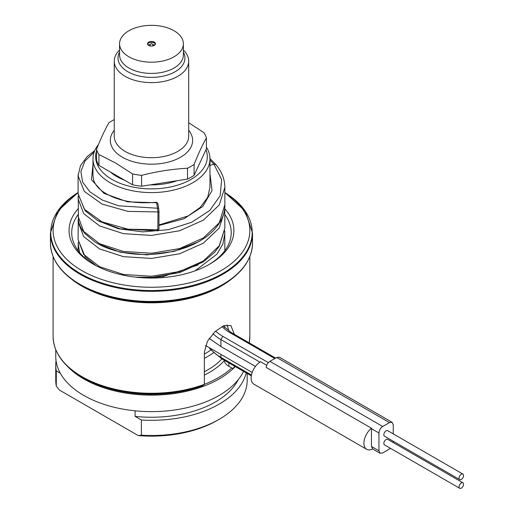 <?xml version="1.0" encoding="UTF-8"?>
<svg xmlns="http://www.w3.org/2000/svg" width="514" height="514" viewBox="0 0 514 514"><rect width="100%" height="100%" fill="white"/><g stroke="black" fill="none" stroke-linecap="round" stroke-linejoin="round"><path stroke-width="0.77" d="M206.422 147.248A58.493 33.77 180 0 1 209.969 158.826A58.493 33.77 180 0 1 173.861 190.026A58.493 33.77 180 0 1 110.112 182.701A58.493 33.77 180 0 1 92.983 158.826A58.493 33.77 180 0 1 98.47 144.543M156.532 202.272L156.667 202.754A1.067 0.867 169.8 0 1 157.792 203.416L158.787 208.915A1.067 0.867 169.8 0 1 158.794 209.037L157.804 203.55A1.067 0.867 169.8 0 0 157.792 203.416L156.532 202.272C133.55 204.193 115.457 200.492 102.26 191.169C97.641 187.597 94.756 183.839 93.593 179.887L92.983 175.833L92.983 158.826M209.969 158.826L209.969 187.314L207.701 197.28L200.293 207.354L188.227 215.925L158.967 224.978M393.249 433.88L393.249 424.75L392.143 422.328L279.34 357.198L276.686 357.455L269.914 361.361C267.807 362.788 266.56 364.811 266.175 367.433L371.455 428.213A13.293 7.678 120 0 0 364.317 439.836A13.293 7.678 120 0 0 366.668 449.294L253.871 384.164A13.293 7.678 -60 0 1 251.847 373.46A13.293 7.678 -60 0 1 260.604 361.747L266.715 365.274M212.931 333.689A53.173 30.699 0 0 0 220.911 339.581L220.911 346.532L209.179 338.405M220.911 346.532L255.432 366.463M92.983 164.429L91.447 179.675L103.924 193.348L127.498 201.841L156.667 202.754L157.997 211.929L157.804 230.368M78.134 174.477L78.096 175.839L84.341 191.394L101.971 204.039L127.992 211.389L157.997 211.929A1.067 0.617 180 0 0 158.967 211.325L158.967 229.122A1.067 0.617 180 0 1 157.997 229.732L127.992 229.193L101.971 221.842L84.341 209.192L78.096 193.643L78.096 175.807M366.668 449.294A13.293 7.678 120 0 0 372.689 448.973L371.436 446.46L378.959 450.804L380.064 453.232L382.718 452.975L390.486 448.336M392.143 422.328L389.483 422.585L382.718 426.491C380.437 428.066 379.184 430.237 378.959 433L378.959 450.804M371.455 428.213L371.436 446.46M380.064 453.232L372.695 448.966M393.249 442.56L393.249 441.243M462.896 482.774L387.697 439.354A3.193 1.844 120 0 0 385.237 440.209A3.193 1.844 120 0 0 383.842 443.421A3.193 1.844 120 0 0 384.504 444.886L459.709 488.3A3.193 1.844 120 0 0 462.163 487.445A3.193 1.844 120 0 0 463.557 484.233A3.193 1.844 120 0 0 462.896 482.774A3.193 1.844 120 0 0 460.441 483.629A3.193 1.844 120 0 0 459.047 486.842A3.193 1.844 120 0 0 459.709 488.3M462.896 474.088L387.697 430.674A3.193 1.844 120 0 0 385.237 431.529A3.193 1.844 120 0 0 383.842 434.741A3.193 1.844 120 0 0 384.504 436.2L459.709 479.613A3.193 1.844 120 0 0 462.163 478.759A3.193 1.844 120 0 0 463.557 475.553A3.193 1.844 120 0 0 462.896 474.088A3.193 1.844 120 0 0 460.441 474.942A3.193 1.844 120 0 0 459.047 478.155A3.193 1.844 120 0 0 459.709 479.613M210.92 349.989A77.106 44.512 180 0 1 204.347 354.037M94.146 264.652A79.76 46.048 180 0 1 71.709 232.63A79.76 46.048 180 0 1 78.096 214.582M224.856 214.582A79.76 46.048 180 0 1 231.236 232.63A79.76 46.048 180 0 1 208.8 264.652M213.516 352.752A79.76 46.048 180 0 1 204.347 358.29M224.586 361.837L224.322 360.25L224.586 361.837A15.953 9.207 -0 0 0 228.865 366.321L231.73 367.973A94.653 54.645 180 0 1 204.347 384.331M227.085 324.854L228.858 331.022M234.429 334.331L230.85 325.542L223.879 325.683L215.07 331.549L207.38 341.386L204.347 352.167L204.347 384.369L202.42 385.789A95.713 55.261 180 0 1 83.795 378.079L82.131 377.122A98.065 56.617 180 0 1 57.562 353.394M231.73 367.973L232.501 368.422L234.204 367.484L234.429 366.09M234.204 367.484L234.429 367.002A98.373 56.797 0 0 0 235.046 366.443M235.277 366.572A95.713 55.261 180 0 1 83.795 378.946A95.713 55.261 180 0 1 67.045 365.91M247.189 373.453L247.189 380.251A95.713 55.261 180 0 1 219.157 419.328A95.713 55.261 180 0 1 141.376 435.204L141.376 420.009A95.713 55.261 0 0 0 246.219 372.894M56.296 370.89L56.296 386.085A95.713 55.261 180 0 1 55.756 380.251L55.756 365.056A95.713 55.261 0 0 0 56.296 370.89L60.305 373.203M56.058 360.712A95.713 55.261 0 0 0 55.756 365.056M55.756 349.726L55.756 356.375A95.713 55.261 0 0 0 83.795 395.446A95.713 55.261 0 0 0 243.591 371.378M238.239 379.711A90.4 52.19 180 0 1 135.092 416.385L141.376 420.009M135.092 410.821L135.092 416.385M56.296 386.085L59.354 390.023L138.311 435.609L141.376 435.204M219.157 419.328L217.274 420.413A93.053 53.726 180 0 1 138.311 435.609M151.977 43.664L150.975 43.664L151.977 43.664L153.281 45.817M147.987 44.885A13.557 7.826 180 0 1 150.377 44.647M152.568 44.647A13.557 7.826 180 0 1 154.958 44.885M147.557 44.198A3.99 2.3 180 0 1 148.655 43.009A3.99 2.3 180 0 1 154.296 43.009L154.296 43.009A3.99 2.3 0 0 1 155.389 44.198M148.655 45.393A3.99 2.3 180 0 1 147.486 43.767A3.99 2.3 180 0 1 149.947 41.64A3.99 2.3 180 0 1 154.296 42.135A3.99 2.3 180 0 1 155.459 43.767A3.99 2.3 180 0 1 152.999 45.894A3.99 2.3 180 0 1 148.655 45.393M119.569 43.767A31.907 18.42 180 0 0 128.911 56.791A31.907 18.42 0 0 0 163.683 60.787A31.907 18.42 0 0 0 183.382 43.767A31.907 18.42 0 0 0 174.034 30.744A31.907 18.42 180 0 0 139.262 26.747A31.907 18.42 180 0 0 119.569 43.767L119.569 54.992A31.907 18.42 0 0 0 128.911 68.015A31.907 18.42 0 0 0 163.683 72.011A31.907 18.42 0 0 0 183.382 54.992L183.382 43.767M119.569 50.064A37.22 21.492 180 0 0 114.249 61.134A37.22 21.492 180 0 0 125.153 76.329A37.22 21.492 0 0 0 165.72 80.987A37.22 21.492 0 0 0 188.696 61.134A37.22 21.492 0 0 0 183.382 50.064M188.696 122.717L204.013 132.715A55.833 32.234 0 0 1 206.422 137.913C202.323 145.218 198.218 154.059 194.112 164.435A55.833 32.234 0 0 1 187.52 168.245C172.203 169.074 156.892 171.445 141.581 175.351A55.833 32.234 0 0 1 132.567 173.957L115.753 163.086L98.939 154.541A55.833 32.234 180 0 1 96.523 149.343C100.628 138.953 104.734 130.113 108.833 122.814A55.833 32.234 180 0 1 114.249 119.601M96.523 149.343L96.523 160.195A55.833 32.234 180 0 0 98.939 165.399L98.939 154.541M132.567 173.957L132.567 184.815L98.939 165.399M132.567 184.815A55.833 32.234 0 0 0 141.581 186.203L141.581 175.351M187.52 168.245L187.52 179.097A55.833 32.234 0 0 0 194.112 175.293L206.422 148.771L206.422 137.913M194.112 164.435L194.112 175.293M187.52 179.097L141.581 186.203M124.806 180.33A48.92 28.244 180 0 1 116.884 176.623A48.92 28.244 180 0 1 110.465 172.049M177.099 180.71A48.92 28.244 180 0 1 150.12 184.886M205.992 149.696A55.833 32.234 180 0 1 178.313 184.918A55.833 32.234 180 0 1 111.994 179.444A55.833 32.234 180 0 1 96.523 150.943M247.928 260.495A100.718 58.153 180 0 1 222.697 284.859C242.113 273.352 252.053 259.442 252.509 243.128A101.033 58.333 180 0 1 190.135 297.015A101.033 58.333 180 0 1 80.036 284.37A101.033 58.333 180 0 1 50.443 243.128C50.899 259.442 60.838 273.352 80.255 284.859L81.694 285.694A98.688 56.977 0 0 0 81.694 285.694A98.688 56.977 0 0 0 221.258 285.688L222.697 284.859A100.718 58.153 180 0 1 80.255 284.859L80.255 284.859A100.718 58.153 180 0 1 55.024 260.495M224.856 192.634A98.373 56.797 180 0 1 219.041 271.739A98.373 56.797 180 0 1 81.912 270.621A98.373 56.797 180 0 1 78.096 192.634M224.811 208.748A82.42 47.584 180 0 1 209.757 264.106A82.42 47.584 180 0 1 93.195 264.106L93.195 264.106A82.42 47.584 180 0 1 78.096 208.793M158.967 225.485L183.896 218.784L202.76 206.487L212.025 190.585L209.969 173.764M209.783 347.965A53.173 30.699 0 0 0 220.911 357.384L221.457 358.599L210.412 349.359L209.134 347.592M220.911 354.39L220.911 357.384L251.449 375.014M215.584 331.08A50.513 29.163 0 0 0 222.787 336.329L220.911 339.581L259.968 362.132M222.787 336.329L268.366 362.64M145.366 277.913L162.951 276.616L198.121 264.973M162.854 276.262L163.15 277.566M98.502 244.06L120.347 252.239L146.882 254.893L174.117 251.397L197.935 242.068M98.277 220.917L118.342 228.756L142.751 231.872L168.303 229.674L191.651 222.286L209.738 210.496L220.191 195.68L221.643 179.592L213.908 164.172L209.969 160.008M209.969 165.386L213.908 164.172L215.899 164.589L209.963 158.614M94.19 151.983L84.823 161.229L80.859 171.58L82.619 182.117L89.956 191.889L102.28 200.036L118.593 205.806L157.669 208.241A1.067 0.867 169.8 0 1 158.781 208.902L158.967 211.318A1.067 0.617 180 0 0 158.961 211.254L158.794 209.037M158.961 211.382L158.961 229.058A1.067 0.617 180 0 1 158.967 229.122L157.946 230.85L120.032 228.839L97.602 220.545L85.208 210.817L78.096 194.086M96.253 265.789L85.208 256.839L78.096 239.665L83.698 254.43L99.613 266.727L123.418 274.463L151.489 276.249L179.559 271.585L203.358 260.964L219.266 245.788L224.856 228.145L224.74 207.714M78.154 243.283L79.567 252.56M195.037 270.859L216.998 254.128L222.87 243.977L224.856 233.285L224.785 231.319M78.147 220.365L78.096 221.862L83.698 236.633L99.613 248.93L123.418 256.666L151.489 258.446L179.559 253.781L203.358 243.161L219.266 227.985L224.856 210.342M78.141 197.434L78.096 198.841L83.692 213.612L99.613 225.916L123.424 233.652L151.508 235.431L179.592 230.76L203.39 220.133L219.285 204.945L224.856 187.295L224.83 186.029M78.096 216.31L83.692 231.416L99.613 243.713L123.424 251.455L151.508 253.235L179.592 248.564L203.39 237.937L219.285 222.748L224.856 204.739M222.08 326.493A40.947 23.638 0 0 0 229.559 332.417L274.804 358.541M275.581 358.091L230.882 332.288L229.559 332.417M371.436 428.663L378.959 433M269.914 361.361L382.718 426.491M276.686 357.455L389.483 422.585M204.347 371.744A79.76 46.048 0 0 0 221.919 358.868M228.865 362.878L228.865 366.321M224.907 327.797A15.953 9.207 180 0 1 224.22 325.555M204.347 375.104A81.887 47.282 0 0 0 224.355 360.565M249.849 336.477L249.232 342.883A98.373 56.797 0 0 0 249.849 336.477L249.849 256.557M71.581 279.153A98.373 56.797 0 0 0 81.912 286.176A98.373 56.797 0 0 0 231.371 279.153M204.122 384.851A98.065 56.617 180 0 1 82.131 377.122C63.222 365.917 53.546 352.366 53.103 336.477A98.373 56.797 0 0 0 81.912 376.634A98.373 56.797 0 0 0 204.347 384.369M119.569 52.235A33.461 19.32 0 0 0 127.813 71.722A33.461 19.32 0 0 0 168.849 74.575A33.461 19.32 0 0 0 183.382 52.235M188.696 61.134L188.696 136.223A37.22 21.492 0 0 1 165.72 156.076A37.22 21.492 0 0 1 125.153 151.418A37.22 21.492 180 0 1 114.249 136.223L114.249 61.134M114.249 130.267A41.165 23.766 180 0 0 122.364 157.22A41.165 23.766 0 0 0 175.165 159.854A41.165 23.766 0 0 0 188.696 130.267M50.443 232.99A101.033 58.333 0 0 0 80.036 274.238A101.033 58.333 0 0 0 190.135 286.883A101.033 58.333 0 0 0 252.509 232.99L245.306 211.158L224.856 192.544A100.718 58.153 0 0 1 221.592 274.123A100.718 58.153 0 0 1 80.255 273.499A100.718 58.153 0 0 1 78.096 192.544L57.639 211.158L50.443 232.99L50.443 243.128M251.301 375.83L221.457 358.599M205.549 345.524L252.181 372.444M135.548 277.149L152.356 277.322L179.855 272.542L203.197 261.915L214.499 252.451L219.292 246.232L224.856 228.145M78.096 250.684L78.25 242.255M224.849 251.089L224.74 230.747M78.25 219.253L78.096 239.665M215.899 164.583C221.785 171.631 224.772 179.2 224.856 187.295L224.856 205.092C225.113 213.432 221.097 224.881 207.836 235.585C201.494 240.539 193.951 244.6 185.207 247.761C167.236 253.993 148.63 255.908 129.393 253.498C115.656 251.629 104.149 247.767 94.872 241.927L85.183 233.806C81.52 229.642 79.265 225.171 78.411 220.377L78.25 196.232M94.743 150.596L87.155 156.552L80.441 165.752L78.096 175.839M230.882 332.288L223.262 325.934M224.194 327.045L224.194 325.561M235.232 366.553L234.281 367.433M150.975 43.664L149.67 45.817M53.103 336.477L53.103 256.557M81.694 285.688L80.255 284.859M252.509 243.128L252.509 232.99"/></g></svg>
